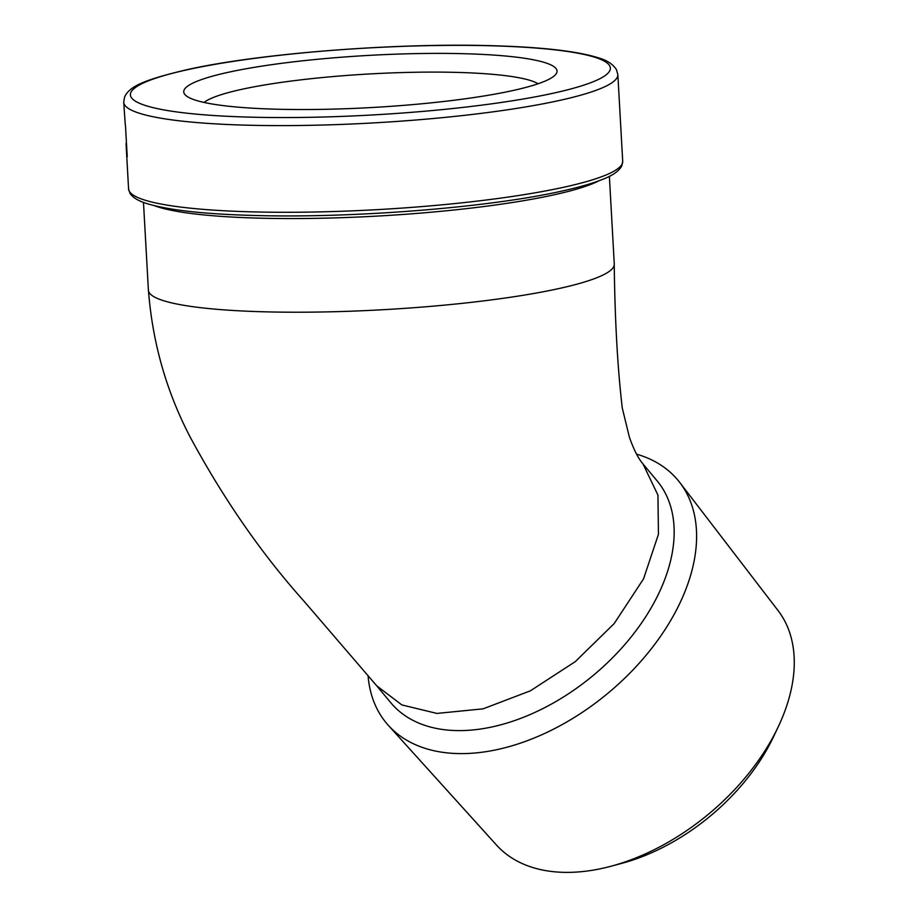 <?xml version="1.0" encoding="UTF-8"?>
<svg xmlns="http://www.w3.org/2000/svg" width="918" height="918" viewBox="0 0 918 918"><rect width="100%" height="100%" fill="white"/><g stroke="black" fill="none" stroke-linecap="round" stroke-linejoin="round"><path stroke-width="1.38" d="M643.013 463.957L657.942 495.112L658.447 534.299L643.495 578.948L614.165 623.586L575.265 661.649L530.375 690.829L483.075 708.845L436.945 713.424L401.82 704.921L376.724 685.815L390.827 702.763A173.307 108.576 -39.8 0 0 451.059 730.349A173.307 108.576 -39.8 0 0 628.796 639.846A173.307 108.576 -39.8 0 0 657.127 480.883L642.921 463.865C641.395 461.869 636.3 456.648 629.381 437.186L622.278 408.028C617.562 367.889 614.888 319.934 614.234 264.143A233.31 32.589 176.8 0 1 558.11 288.734A233.31 32.589 176.8 0 1 215.856 309.217A233.31 32.589 176.8 0 1 148.395 290.203L143.483 202.373M368.061 675.533A189.739 118.87 -39.8 0 0 388.36 725.369A189.739 118.87 -39.8 0 0 452.344 753.322A189.739 118.87 -39.8 0 0 645.446 656.026A189.739 118.87 -39.8 0 0 679.813 482.547A189.739 118.87 -39.8 0 0 636.564 454.158M388.36 725.369L496.535 845.099A183.267 114.819 -39.8 0 0 558.328 872.1A183.267 114.819 -39.8 0 0 610.745 866.305A183.267 114.819 -39.8 0 0 778.28 726.712A183.267 114.819 -39.8 0 0 778.051 610.55L679.813 482.547M228.766 72.189A186.939 26.106 -3.2 0 0 185.826 95.472A186.939 26.106 -3.2 0 0 318.821 109.414A186.939 26.106 -3.2 0 0 512.026 90.733A186.939 26.106 -3.2 0 0 555.379 74.806A186.939 26.106 -3.2 0 0 446.768 53.416A186.939 26.106 -3.2 0 0 228.766 72.189M538.063 83.756A170.507 23.811 -3.2 0 0 413.961 72.281A170.507 23.811 -3.2 0 0 242.123 89.253A170.507 23.811 -3.2 0 0 204.037 102.437M622.702 161.304L621.773 165.906C619.042 170.977 612.926 175.349 603.424 179.033C593.039 183.302 578.833 187.398 560.806 191.323C488.858 207.445 354.853 218.14 257.476 215.558C208.134 214.364 172.217 210.647 149.726 204.404C139.892 201.811 133.328 198.162 130.035 193.446L128.577 188.936A247.447 34.563 -3.2 0 0 290.742 212.276A247.447 34.563 -3.2 0 0 563.113 187.387A247.447 34.563 -3.2 0 0 622.702 161.304L617.848 74.633A247.447 34.563 176.8 0 1 558.27 100.716A247.447 34.563 176.8 0 1 285.9 125.605A247.447 34.563 176.8 0 1 123.723 102.265L125.296 124.917A247.447 34.563 -3.2 0 0 125.468 125.296L127.235 156.84A247.447 34.563 -3.2 0 1 127.063 156.462L126.041 143.506M610.745 866.305L621.497 863.436A166.296 104.182 -39.8 0 0 773.53 736.775L778.28 726.712M552.521 93.372A240.378 33.576 -3.2 0 0 526.725 47.38A240.378 33.576 -3.2 0 0 188.282 69.538A240.378 33.576 -3.2 0 0 214.078 115.542A240.378 33.576 -3.2 0 0 552.521 93.372M599.133 180.708A233.31 32.589 176.8 0 1 552.865 195.075A233.31 32.589 176.8 0 1 329.746 218.036A233.31 32.589 176.8 0 1 154.167 205.586M617.848 74.633L616.437 69.63C612.96 64.203 607.073 60.313 598.8 57.96C578.524 51.477 545.028 47.461 498.313 45.9C401.212 42.343 261.24 52.992 187.157 69.63C143.851 79.866 129.243 86.418 124.573 97.124L123.723 102.265M376.816 685.918L304.351 601.588C262.009 554.369 223.992 499.61 190.29 437.289C166.41 391.573 152.468 342.54 148.441 290.191M614.28 264.143L609.38 176.325M128.577 188.936L126.145 145.388"/></g></svg>
